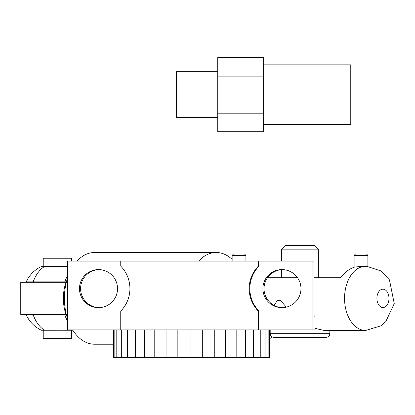 <?xml version="1.0" encoding="UTF-8"?>
<svg xmlns="http://www.w3.org/2000/svg" width="415" height="415" viewBox="0 0 415 415"><rect width="100%" height="100%" fill="white"/><g stroke="black" fill="none" stroke-linecap="round" stroke-linejoin="round"><path stroke-width="0.62" d="M355.147 266.944L355.105 266.938C349.741 268.536 344.87 272.131 340.492 277.728L314.01 277.728M297.529 277.728L267.457 277.728M274.097 305.419L277.225 300.657L280.68 300.657L286.319 307.147M315.032 328.338L324.198 330.47L365.662 330.47L380.814 325.842L385.789 321.63L394.25 303.604L389.441 279.835L380.799 270.881L366.663 266.28L355.105 266.938M242.542 254.016L233.515 254.016L232.141 255.391L245.903 255.391L244.523 254.016L242.542 254.016M356.319 254.016L366.502 254.016L356.319 254.016M280.68 300.657L277.225 300.657M273.869 337.348L326.154 337.348C328.379 337.13 329.603 335.906 329.821 333.681L270.196 333.681C270.414 335.906 271.638 337.13 273.869 337.348M314.84 245.623L285.183 245.623L281.666 249.14L318.357 249.14L314.84 245.623M65.98 282.314L20.75 282.314L20.75 314.42L65.98 314.42M67.546 266.492L41.438 266.492C34.554 269.776 29.475 274.901 26.197 281.852L66.141 281.852A34.58 22.737 90 0 0 66.141 314.876L26.202 314.876C29.475 321.833 34.554 326.953 41.438 330.247L72.879 330.241L71.66 330.241L71.66 338.495L43.222 338.495L43.222 330.241M43.222 266.492L43.222 258.234L71.66 258.234L71.66 261.113M67.546 275.747A34.398 22.618 -90 0 0 64.745 281.852L66.426 281.852M113.383 344.227L94.563 344.227A45.863 30.155 -90 0 1 72.667 329.904M67.546 318.746A45.863 30.155 -90 0 1 66.924 280.021A45.863 30.155 -90 0 1 67.546 277.983M76.972 261.113A45.863 30.155 -90 0 1 94.563 252.502L216.215 252.502A45.863 30.155 -90 0 1 232.141 259.417M269.299 339.096A45.863 30.155 90 0 0 271.908 336.783M198.629 261.113A45.863 30.155 -90 0 1 216.215 252.502M263.624 64.839L350.768 64.839L350.768 124.459L263.624 124.459M217.761 113.181L217.761 131.721L263.624 131.721L263.624 113.181L217.761 113.181L217.761 76.111L263.624 76.111L263.624 113.181M263.624 76.111L263.624 57.576L217.761 57.576L217.761 76.111M217.761 71.717L176.484 71.717L176.484 117.58L217.761 117.58M99.066 269.605A19.033 19.033 -90 0 0 80.598 288.627A19.033 19.033 -90 0 0 99.066 307.655M282.496 269.605A19.033 19.033 -90 0 0 264.023 288.627A19.033 19.033 -90 0 0 282.496 307.655M259.002 261.113L314.01 261.113L314.01 316.147L315.032 316.147L315.032 329.904L258.327 329.904L258.327 311.094A32.105 32.1 90 0 1 258.327 266.16L258.327 261.113L259.002 261.113L259.002 266.16A32.105 32.1 -90 0 0 259.002 311.094L259.002 329.904M258.327 329.904L120.755 329.904L120.755 311.094A32.105 32.1 -90 0 0 120.755 266.16L120.755 261.113L258.327 261.113M300.963 288.627A19.033 19.033 90 0 1 281.93 307.66A19.033 19.033 90 0 1 262.897 288.627A19.033 19.033 90 0 1 281.93 269.594A19.033 19.033 90 0 1 300.963 288.627M117.533 288.627A19.033 19.033 90 0 1 98.5 307.66A19.033 19.033 90 0 1 79.472 288.627A19.033 19.033 90 0 1 98.5 269.594A19.033 19.033 90 0 1 117.533 288.627M120.755 329.904L67.546 329.904L67.546 261.113L120.755 261.113M258.327 311.094L259.002 311.094M258.327 266.16L259.002 266.16M312.884 329.904L312.884 261.113M116.797 329.904L116.797 357.424L114.141 357.424L114.151 329.904L114.141 357.424L113.383 357.424L113.383 329.904M121.284 329.904L121.284 357.424L116.797 357.424M116.817 357.424L116.817 329.904M127.504 329.904L127.504 357.424L121.284 357.424M121.32 357.424L121.32 329.904M135.29 329.904L135.29 357.424L127.504 357.424M127.545 357.424L127.545 329.904M144.456 329.904L144.456 357.424L135.29 357.424M135.342 357.424L135.342 329.904M154.779 329.904L154.779 357.424L144.456 357.424M144.519 357.424L144.519 329.904M166.005 329.904L166.005 357.424L154.779 357.424M154.847 357.424L154.847 329.904M177.848 329.904L177.848 357.424L166.005 357.424M166.073 357.424L166.073 329.904M190.029 329.904L190.029 357.424L177.848 357.424M177.921 357.424L177.921 329.904M202.24 329.904L202.24 357.424L190.029 357.424M190.101 357.424L190.101 329.904M214.182 329.904L214.182 357.424L202.24 357.424M202.313 357.424L202.313 329.904M225.563 329.904L225.563 357.424L214.182 357.424M214.254 357.424L214.254 329.904M236.099 329.904L236.099 357.424L225.563 357.424M225.63 357.424L225.63 329.904M245.535 329.904L245.535 357.424L236.099 357.424M236.161 357.424L236.161 329.904M253.638 329.904L253.638 357.424L245.535 357.424M245.592 357.424L245.592 329.904M260.205 329.904L260.205 357.424L253.638 357.424M253.684 357.424L253.684 329.904M265.076 329.904L265.076 357.424L260.205 357.424M260.241 357.424L260.241 329.904M269.299 357.424L269.299 329.904L269.299 357.424L268.132 357.424L268.147 329.904L268.132 357.424L265.076 357.424M265.102 357.424L265.102 329.904M382.936 307.536A9.171 6.033 -90 0 1 376.913 298.795A9.171 6.033 -90 0 1 382.376 289.234A9.171 6.033 -90 0 1 388.964 297.939A9.171 6.033 -90 0 1 382.936 307.536M363.69 266.399A32.105 21.108 90 0 0 344.575 299.869A32.105 21.108 90 0 0 365.662 330.47M354.12 267.25L354.12 255.391L367.877 255.391L366.502 254.016M33.2 281.852A34.398 22.618 -90 0 1 44.519 266.503M67.546 320.982A34.398 22.618 -90 0 1 64.745 314.876M44.519 330.226A34.398 22.618 -90 0 1 33.2 314.876M245.903 261.113L245.903 255.391M232.141 261.113L232.141 255.391M354.12 255.391L355.494 254.016M367.877 266.352L367.877 255.391M270.196 329.904L270.196 333.681M329.821 330.47L329.821 333.681M318.357 277.728L318.357 249.14M281.666 277.728L281.666 269.646M281.666 261.113L281.666 249.14M41.391 314.42L41.391 314.876M269.299 330.47L270.196 330.47M43.222 282.314L43.222 281.852"/></g></svg>
